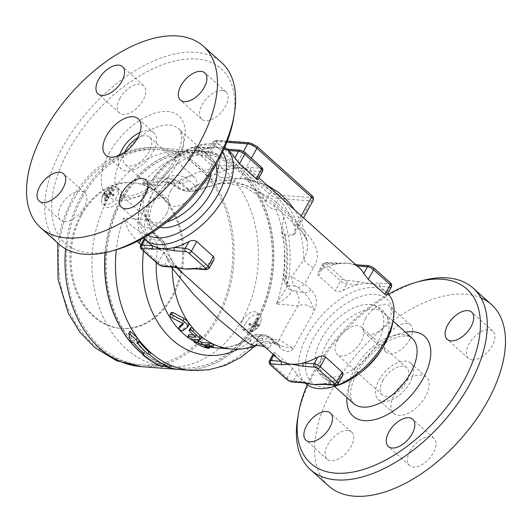 <?xml version="1.0" encoding="UTF-8"?>
<svg xmlns="http://www.w3.org/2000/svg" width="532" height="532" viewBox="0 0 532 532"><rect width="100%" height="100%" fill="white"/><g stroke="black" fill="none" stroke-linecap="round" stroke-linejoin="round"><path stroke-width="0.4" stroke-dasharray="2.66 2" d="M307.277 384.782A117.007 64.332 131.9 0 1 314.272 370.531A117.007 64.332 131.9 0 1 388.493 294.203M420.247 281.135A121.881 67.012 -48.1 0 0 314.199 373.018A121.881 67.012 -48.1 0 0 297.734 417.766M365.431 318.615A18.281 10.055 131.9 0 1 389.284 305.887A18.281 10.055 131.9 0 1 388.726 320.377A18.281 10.055 131.9 0 1 364.872 333.112A18.281 10.055 131.9 0 1 365.431 318.615M328.663 485.962A121.881 67.012 131.9 0 1 332.394 389.331A121.881 67.012 131.9 0 1 480.935 297.834M361.122 372.134A43.877 24.126 131.9 0 1 334.615 381.909A43.877 24.126 131.9 0 1 325.345 378.219A43.877 24.126 131.9 0 1 326.688 343.433A43.877 24.126 131.9 0 1 383.931 312.876A43.877 24.126 131.9 0 1 388.606 321.694A43.877 24.126 131.9 0 1 381.77 349.105M347.735 430.508A18.281 10.055 -48.1 0 0 329.647 441.786A18.281 10.055 -48.1 0 0 327.2 459.269A18.281 10.055 -48.1 0 0 346.891 452.366A18.281 10.055 -48.1 0 0 351.612 432.044A18.281 10.055 -48.1 0 0 347.735 430.508M410.106 451.016A18.281 10.055 -48.1 0 0 409.54 465.507A18.281 10.055 -48.1 0 0 429.231 458.611A18.281 10.055 -48.1 0 0 433.952 438.288A18.281 10.055 -48.1 0 0 410.106 451.016M472.316 359.918A18.281 10.055 -48.1 0 0 490.404 348.64A18.281 10.055 -48.1 0 0 492.851 331.157A18.281 10.055 -48.1 0 0 473.161 338.059A18.281 10.055 -48.1 0 0 468.439 358.382A18.281 10.055 -48.1 0 0 472.316 359.918M409.946 339.409A18.281 10.055 -48.1 0 0 410.505 324.912A18.281 10.055 -48.1 0 0 390.821 331.815A18.281 10.055 -48.1 0 0 386.099 352.137A18.281 10.055 -48.1 0 0 409.946 339.409M394.498 394.032A24.379 13.4 131.9 0 1 426.298 377.062A24.379 13.4 131.9 0 1 420.007 404.16A24.379 13.4 131.9 0 1 393.753 413.364A24.379 13.4 131.9 0 1 394.498 394.032M378.997 380.134A24.379 13.4 131.9 0 1 410.797 363.163A24.379 13.4 131.9 0 1 404.506 390.262A24.379 13.4 131.9 0 1 378.252 399.466A24.379 13.4 131.9 0 1 378.997 380.134M382.88 380.433A18.281 10.055 131.9 0 1 406.727 367.698A18.281 10.055 131.9 0 1 402.006 388.021A18.281 10.055 131.9 0 1 382.322 394.924A18.281 10.055 131.9 0 1 382.88 380.433M337.74 339.955A18.281 10.055 131.9 0 1 361.587 327.227A18.281 10.055 131.9 0 1 356.872 347.549A18.281 10.055 131.9 0 1 337.182 354.452A18.281 10.055 131.9 0 1 337.74 339.955M321.434 338.724A43.877 24.126 -48.1 0 0 315.416 364.693A43.877 24.126 -48.1 0 0 367.346 356.945A43.877 24.126 -48.1 0 0 369.408 304.484A43.877 24.126 -48.1 0 0 321.434 338.724M392.669 322.964A56.066 30.829 -48.1 0 0 374.927 294.376A56.066 30.829 -48.1 0 0 310.076 345.541A56.066 30.829 -48.1 0 0 336.317 385.813M305.667 383.492A60.941 33.509 131.9 0 1 313.827 325.212A60.941 33.509 131.9 0 1 374.116 287.619A60.941 33.509 131.9 0 1 387.037 292.746A60.941 33.509 131.9 0 1 387.795 293.465M224.737 147.371A60.941 33.509 -48.1 0 0 213.425 143.534A60.941 33.509 -48.1 0 0 199.866 145.15A60.941 33.509 -48.1 0 0 138.613 213.465A60.941 33.509 -48.1 0 0 143.52 237.95M230.888 152.737A60.941 33.509 -48.1 0 0 227.729 150.456A60.941 33.509 -48.1 0 0 221.265 148.062A60.941 33.509 -48.1 0 0 217.974 147.61A60.941 33.509 -48.1 0 0 212.674 147.657A60.941 33.509 -48.1 0 0 205.99 148.807A60.941 33.509 -48.1 0 0 191.473 154.626L188.94 157.625L189.04 159.168L189.718 160.132L206.403 175.095C208.87 176.491 211.47 176.464 214.21 175.015A60.941 33.509 131.9 0 1 228.733 169.196A60.941 33.509 131.9 0 1 240.71 167.999A60.941 33.509 131.9 0 1 250.466 170.845A60.941 33.509 131.9 0 1 253.631 173.126A60.941 33.509 131.9 0 1 257.688 178.306L258 179.623M359.752 268.281A60.941 33.509 -48.1 0 0 356.586 265.993A60.941 33.509 -48.1 0 0 350.083 263.593A60.941 33.509 -48.1 0 0 346.831 263.154A60.941 33.509 -48.1 0 0 341.524 263.2A60.941 33.509 -48.1 0 0 334.847 264.351A60.941 33.509 -48.1 0 0 320.331 270.163L317.81 273.115L317.883 274.665L318.515 275.616L335.266 290.638C337.74 292.035 340.34 292.002 343.074 290.558A60.941 33.509 131.9 0 1 357.59 284.74A60.941 33.509 131.9 0 1 369.567 283.543A60.941 33.509 131.9 0 1 379.329 286.382A60.941 33.509 131.9 0 1 382.488 288.67A60.941 33.509 131.9 0 1 386.545 293.85L386.857 295.167M342.708 375.472L340.54 377.534A60.941 33.509 131.9 0 1 326.023 383.346A60.941 33.509 131.9 0 1 319.353 384.496M310.535 384.051A60.941 33.509 131.9 0 1 304.284 381.703A60.941 33.509 131.9 0 1 301.119 379.416A60.941 33.509 131.9 0 1 297.069 374.235L292.6 368.244L275.257 352.763L274.027 352.51L274.326 353.847A60.941 33.509 -48.1 0 0 278.382 359.027M213.851 259.929L211.683 261.99A60.941 33.509 131.9 0 1 197.159 267.809A60.941 33.509 131.9 0 1 190.489 268.953M181.678 268.507A60.941 33.509 131.9 0 1 175.427 266.16A60.941 33.509 131.9 0 1 172.262 263.872A60.941 33.509 131.9 0 1 168.205 258.692L163.736 252.707L147.065 237.751L145.196 236.933L145.469 238.303A60.941 33.509 -48.1 0 0 149.525 243.483M172.913 267.17A12.189 6.258 146.7 0 0 173.086 262.263A12.189 6.258 146.7 0 0 173.086 262.256C175.367 265.84 179.164 270.03 184.458 274.811L171.996 261.219C168.212 255.719 165.366 249.721 163.45 243.217L157.14 237.565C150.49 231.566 146.692 224.398 145.755 216.065C146.353 200.857 153.296 188.235 166.576 178.187C174.436 173.931 181.824 174.562 188.734 180.095L195.038 185.748L216.418 180.415C242.718 176.903 268.594 197.951 285.917 213.166C305.907 231.181 326.116 248.989 313.441 267.41L304.723 284.101L311.027 289.754C316.912 295.692 317.996 302.655 314.292 310.635L293.465 348.513C290.253 353.122 285.571 352.696 279.433 347.216L273.129 341.564L269.019 348.214L266.186 348.088M343.246 279.061A2.441 0.791 -151.2 0 0 346.319 280.537L357.185 281.362A2.441 1.875 -85.7 0 1 357.59 284.74L346.724 283.915A4.874 1.583 28.8 0 1 340.586 280.963L323.908 266.007A2.441 1.343 131.9 0 1 326.568 264.105L343.246 279.061A2.441 1.343 -48.1 0 0 340.586 280.963L335.266 290.638M318.588 275.682L323.908 266.007A4.874 1.583 28.8 0 1 322.744 263.892A4.874 1.583 28.8 0 1 323.981 263.526L334.847 264.351A2.441 1.875 -85.7 0 1 336.55 263.274A2.441 1.875 -85.7 0 1 337.474 263.686L326.608 262.861A2.441 0.791 -151.2 0 0 326.568 264.105M379.329 286.382A2.441 1.875 94.3 0 0 378.924 283.004L389.79 283.829A2.441 1.875 -85.7 0 1 390.195 287.207L379.329 286.382M373.67 267.842A2.441 1.343 -48.1 0 0 373.151 267.636A2.441 0.791 -151.2 0 0 370.086 266.16L359.213 265.335A2.441 1.875 94.3 0 0 358.289 264.923M356.819 265.648A2.441 1.875 94.3 0 0 356.586 265.993L357.258 266.047M359.213 265.335L346.831 263.154L337.474 263.686M270.529 364.905A2.441 1.343 131.9 0 1 270.602 362.97L287.28 377.926A4.874 1.583 -151.2 0 0 293.418 380.879L304.284 381.703A2.441 1.875 -85.7 0 1 302.582 382.774M324.32 384.423A2.441 1.875 94.3 0 0 326.023 383.346L336.889 384.171A2.441 1.875 -85.7 0 1 335.187 385.241M189.731 160.145L195.051 150.463A4.874 1.583 28.8 0 1 193.881 148.355A4.874 1.583 28.8 0 1 195.124 147.982L205.99 148.807A2.441 1.875 -85.7 0 1 207.693 147.736A2.441 1.875 -85.7 0 1 208.617 148.149L197.751 147.324A2.441 0.791 -151.2 0 0 197.711 148.561L214.389 163.517A2.441 1.343 -48.1 0 0 211.723 165.419L195.051 150.463A2.441 1.343 131.9 0 1 197.711 148.561M240.298 150.204A2.441 1.875 -85.7 0 1 241.222 150.616L230.356 149.791L217.974 147.61L208.617 148.149M214.389 163.517A2.441 0.791 -151.2 0 0 217.455 164.993L228.328 165.818A2.441 1.875 -85.7 0 1 228.733 169.196L217.861 168.371A4.874 1.583 28.8 0 1 211.723 165.419L206.403 175.095M230.356 149.791A2.441 1.875 94.3 0 0 229.432 149.379M227.955 150.11A2.441 1.875 94.3 0 0 227.729 150.456L228.401 150.503M250.466 170.845A2.441 1.875 94.3 0 0 250.06 167.467L260.933 168.285A2.441 1.875 -85.7 0 1 261.338 171.67L250.466 170.845M140.574 245.319A4.874 1.583 -151.2 0 0 141.745 247.427L158.416 262.382A4.874 1.583 -151.2 0 0 164.554 265.335L175.427 266.16A2.441 1.875 -85.7 0 1 173.725 267.23M195.444 268.879L195.463 268.879A2.441 1.875 94.3 0 0 197.159 267.809L208.032 268.633A2.441 1.875 -85.7 0 1 206.33 269.704M157.14 237.565A9.749 5.36 -48.1 0 0 156.016 234.519A9.749 5.36 -48.1 0 0 153.948 233.694L145.755 216.065L148.601 220.973L145.382 219.683L151.208 201.382L164.122 185.595A12.189 9.377 -85.7 0 1 171.444 182.011A12.189 9.377 -85.7 0 1 176.079 184.065L172.574 183.799L179.71 188.348L182.283 189.452L187.856 189.877L188.015 188.847A9.749 5.36 -48.1 0 0 195.038 185.748L196.793 190.642L195.916 190.143L190.343 189.718C186.526 189.099 182.922 186.725 179.517 182.589L173.911 179.756C163.277 176.192 152.77 177.588 142.376 183.946L162.22 181.312L172.574 183.799A9.749 0.751 120.3 0 1 172.095 184.138A9.749 0.751 120.3 0 1 173.911 179.756M255.4 346.119L257.182 344.443C257.023 342.462 257.688 339.709 259.177 336.184C264.284 335.313 268.933 337.108 273.129 341.564A9.749 5.36 -48.1 0 0 272.005 338.518A9.749 5.36 -48.1 0 0 269.937 337.694L276.241 343.346L280.603 345.813L293.465 348.513L279.4 339.855C284.148 329.687 290.399 318.329 298.139 305.767C304.763 303.612 310.143 305.235 314.292 310.635C311.207 301.711 307.782 295.779 304.005 292.846L297.701 287.194L295.001 285.95A9.749 7.501 -85.7 0 1 292.068 276.361L303.825 259.596L307.376 250.18L307.33 241.009L295.32 219.703L273.721 199.833L247.732 185.868L233.422 182.596L218.931 183.48A12.189 1.922 -101.1 0 1 218.539 183.939L218.539 183.939A12.189 1.922 -101.1 0 1 216.418 180.415M313.441 267.41A12.189 7.421 -144.7 0 1 303.825 259.596A85.32 65.642 94.3 0 0 244.507 178.885A85.32 65.642 94.3 0 0 218.931 183.48L195.916 190.143A9.749 7.501 94.3 0 1 191.56 191.52L196.793 190.642L218.539 183.939L228.567 183.294L245.89 187.497L276.62 207.3L301.039 230.522L304.271 234.718L307.323 241.009L302.356 224.637L294.562 209.834M226.825 142.283L215.054 141.392L209.275 151.899C206.882 151.693 207.38 151.959 210.772 152.704A109.698 84.402 -85.7 0 1 242.226 169.588A109.698 84.402 -85.7 0 1 265.348 201.641C267.31 205.698 269.844 208.145 272.949 208.99L278.821 209.881L281.355 211.769L282.765 214.296L283.39 217.781L283.124 221.778L281.408 230.243L282.007 232.863L283.011 234.053L284.906 234.725L293.105 235.257L294.495 234.333L295.253 232.544L294.801 227.497A85.32 65.642 94.3 0 0 240.624 178.592A85.32 65.642 94.3 0 0 240.225 178.559L221.239 177.635C217.801 176.717 216.87 173.798 218.433 168.857C221.392 159.221 219.37 153.648 212.381 152.132L207.739 151.866L213.192 141.944A7.315 2.381 28.8 0 1 215.054 141.392A2.441 1.875 -85.7 0 1 216.75 140.322A2.441 1.875 -85.7 0 1 217.681 140.734A4.874 1.583 -151.2 0 0 217.608 143.214A2.441 1.343 -48.1 0 0 214.941 145.116A7.315 2.381 28.8 0 1 213.192 141.944C214.183 140.574 215.374 140.029 216.75 140.322L227.277 141.12M295.001 285.95L289.428 285.524L289.082 286.416L291.702 290.618C290.452 294.808 285.352 299.31 276.401 304.118L286.954 286.941L286.961 281.115L285.212 277.358L283.629 276.228L286.495 275.935L292.068 276.361C295.174 279.127 299.39 281.707 304.723 284.101A9.749 5.36 -48.1 0 1 297.701 287.194M276.055 209.222A109.698 84.402 94.3 0 1 276.401 304.118L298.139 305.767A12.189 9.377 -85.7 0 0 295.207 290.884L291.702 290.618A9.749 8.452 155.5 0 1 287.28 286.588L287.081 285.963L286.954 286.941C292.347 261.904 290.938 237.664 282.731 214.216M181.013 369.647A109.698 84.402 94.3 0 0 273.461 266.645A109.698 84.402 94.3 0 0 197.591 150.882A109.698 84.402 94.3 0 0 121.083 199.094A109.698 84.402 94.3 0 0 105.243 252.647M142.988 354.259A109.698 84.402 94.3 0 0 163.51 365.863M169.901 364.939L164.714 363.742L163.198 364.806A109.698 84.402 -85.7 0 1 143.826 352.743L144.997 351.599A109.698 84.402 -85.7 0 1 134.589 340.467L131.87 340.261L129.954 331.177M162.041 366.907L163.198 364.806M163.57 365.823L164.714 363.742M137.342 342.808L138.466 340.759A109.698 84.402 94.3 0 0 139.185 341.657M143.886 353.62L144.997 351.599M143.52 353.288L143.826 352.743M133.465 342.508L134.589 340.467M130.746 342.302L131.87 340.261M139.637 340.846L138.466 340.759M197.591 150.882L212.381 152.132A109.698 84.402 94.3 0 0 208.305 151.693A109.698 84.402 94.3 0 0 142.376 183.946L164.122 185.595L168.817 183.587L166.576 178.187C175.42 180.368 178.38 179.331 181.711 183.194A9.749 5.36 -48.1 0 0 188.734 180.095M231.613 349.032A85.32 65.642 94.3 0 0 257.182 344.443A12.189 11.757 8.7 0 1 269.019 348.214M173.086 262.256A12.189 6.258 146.7 0 0 171.996 261.219M193.362 334.954L196.222 335.173L196.235 334.562A85.32 65.642 -85.7 0 1 190.835 329.155L190.356 327.912M195.33 336.796L196.235 334.562L195.124 336.583M201.342 337.448L200.132 337.767L192.371 337.175C189.306 336.211 188.262 335.366 189.239 334.641M188.946 324.806L183.886 328.776C181.565 328.563 180.288 327.559 180.055 325.77M182.789 323.609L184.245 322.412L183.114 324.467M183.134 324.387L184.185 322.478L183.055 320.836L172.807 315.675L171.304 313.774L171.238 312.51M214.057 344.723L205.731 344.217A85.32 65.642 94.3 0 0 209.468 345.66L210.373 346.086L210.047 346.724M208.93 346.645L209.468 345.66C210.885 346.385 209.854 346.312 206.363 345.428A85.32 65.642 -85.7 0 1 195.59 340.32L194.872 339.502M194.892 339.476L196.567 339.602M141.047 244.454L144.099 247.014L157.452 249.548L163.025 249.967L165.778 245.724L163.45 243.217A9.749 5.36 -48.1 0 0 162.32 240.171A9.749 5.36 -48.1 0 0 160.252 239.347L160.092 240.378A9.749 7.501 -85.7 0 1 163.025 249.967L171.37 267.051M204.581 346.312L205.731 344.217M179.71 188.348A9.749 2.806 124.7 0 1 178.599 188.281L172.095 184.138L162.22 181.312L171.444 182.011A12.189 9.377 -85.7 0 1 171.45 182.011L172.089 182.03L168.81 183.587L160.145 191.986L156.182 197.319L151.307 207.054L148.601 220.973L148.933 223.593L151.726 229.418L156.016 234.519L162.32 240.171C163.557 240.976 164.707 242.825 165.778 245.724L170.167 257.255L173.086 262.263M160.092 240.378L154.526 239.959L151.946 238.848L144.81 234.299C135.773 229.332 128.717 223.906 123.637 218.04L128.298 230.01L137.116 241.388M141.479 239.087A9.749 0.751 -59.7 0 1 144.81 234.299L148.315 234.565A12.189 9.377 -85.7 0 1 145.382 219.683L123.637 218.04A109.698 84.402 94.3 0 0 116.328 249.714M261.664 336.025A9.749 7.501 -85.7 0 0 257.96 334.382L257.96 334.382C255.24 334.296 252.86 334.98 250.805 336.45L250.805 336.45C239.413 344.936 227.656 348.726 215.527 347.815A85.32 65.642 -85.7 0 0 253.611 335.765A9.749 7.501 -85.7 0 1 257.96 334.382L263.526 334.808A9.749 7.501 -85.7 0 0 259.177 336.184L253.611 335.765L250.805 336.45L249.794 341.783L252.181 344.377L255.799 345.321L257.654 338.206L262.848 342.741L263.938 341.118L261.318 336.916L261.664 336.025L267.237 336.45L269.937 337.694M191.726 370.458A109.698 84.402 94.3 0 0 257.654 338.206L279.4 339.855A12.189 9.377 -85.7 0 1 272.071 343.439L272.071 343.439A12.189 9.377 -85.7 0 1 267.443 341.384L263.938 341.118A9.749 8.452 155.5 0 0 252.181 344.377M151.946 238.848A9.749 2.806 -55.3 0 0 144.099 247.014A93.446 71.893 94.3 0 0 143.534 251.038M267.443 341.384L276.241 343.346A9.749 5.36 131.9 0 1 278.309 344.171L280.603 345.813C276.607 344.284 273.761 343.492 272.071 343.439L262.848 342.741C259.284 342.841 256.929 343.705 255.799 345.321L254.775 346.319M238.057 349.178A93.446 71.893 94.3 0 0 249.794 341.783A9.749 7.401 142.4 0 1 261.318 336.916M279.433 347.216A9.749 5.36 131.9 0 0 278.309 344.171L272.005 338.518C269.245 336.191 266.419 334.954 263.526 334.808A9.749 7.501 -85.7 0 1 267.237 336.45M289.082 286.416A9.749 7.401 142.4 0 1 285.797 284.281L287.273 286.582A9.749 8.452 155.5 0 1 287.273 286.582A9.749 8.452 155.5 0 1 286.961 281.115M281.614 231.812C285.238 246.183 285.91 260.993 283.629 276.228C283.243 279.24 283.968 281.92 285.797 284.281L285.797 284.281A9.749 7.401 142.4 0 1 285.212 277.358A93.446 71.893 94.3 0 0 282.106 225.947M311.027 289.754A9.749 5.36 131.9 0 1 304.005 292.846L295.207 290.884M187.856 189.877A9.749 7.501 94.3 0 0 191.56 191.52L185.994 191.094A9.749 7.501 94.3 0 0 190.343 189.718A85.32 65.642 -85.7 0 1 221.239 177.635M178.599 188.281A9.749 2.806 124.7 0 1 178.592 188.275A9.749 2.806 124.7 0 1 179.517 182.589A93.446 71.893 94.3 0 1 218.433 168.857M148.175 235.197A56.066 30.829 131.9 0 1 139.344 209.196A56.066 30.829 131.9 0 1 195.696 146.347A56.066 30.829 131.9 0 1 208.172 144.85A56.066 30.829 131.9 0 1 222.509 152.298M162.606 227.676A43.877 24.126 131.9 0 1 154.679 189.199A43.877 24.126 131.9 0 1 190.622 156.834A43.877 24.126 131.9 0 1 216.597 167.46M167.021 221.837A43.877 24.126 131.9 0 1 148.082 219.277A43.877 24.126 131.9 0 1 143.407 210.459A43.877 24.126 131.9 0 1 149.425 184.491A43.877 24.126 131.9 0 1 197.399 150.25A43.877 24.126 131.9 0 1 206.669 153.934A43.877 24.126 131.9 0 1 211.27 172.488M233.541 118.663A117.007 64.332 -48.1 0 0 178.439 60.216A117.007 64.332 -48.1 0 0 68.681 150.323A117.007 64.332 -48.1 0 0 115.936 249.827M64.266 221.571A18.281 10.055 -48.1 0 0 82.354 210.286A18.281 10.055 -48.1 0 0 84.794 192.803A18.281 10.055 -48.1 0 0 65.104 199.713A18.281 10.055 -48.1 0 0 60.389 220.029A18.281 10.055 -48.1 0 0 64.266 221.571M166.583 213.538A18.281 10.055 -48.1 0 0 167.141 199.048A18.281 10.055 -48.1 0 0 147.45 205.951A18.281 10.055 -48.1 0 0 142.729 226.273A18.281 10.055 -48.1 0 0 166.583 213.538M222.157 90.374A18.281 10.055 -48.1 0 0 204.069 101.659A18.281 10.055 -48.1 0 0 201.628 119.141A18.281 10.055 -48.1 0 0 221.319 112.232A18.281 10.055 -48.1 0 0 226.034 91.916A18.281 10.055 -48.1 0 0 222.157 90.374M119.84 98.407A18.281 10.055 -48.1 0 0 119.281 112.897A18.281 10.055 -48.1 0 0 138.972 105.994A18.281 10.055 -48.1 0 0 143.693 85.672A18.281 10.055 -48.1 0 0 119.84 98.407M58.813 244.002A121.881 67.012 131.9 0 1 62.543 147.371A121.881 67.012 131.9 0 1 221.545 62.51M139.989 132.461A24.379 13.4 131.9 0 1 153.761 132.694A24.379 13.4 131.9 0 1 147.47 159.786A24.379 13.4 131.9 0 1 121.216 168.99A24.379 13.4 131.9 0 1 119.487 155.324M137.615 137.934A18.281 10.055 131.9 0 1 149.691 137.229A18.281 10.055 131.9 0 1 144.97 157.552A18.281 10.055 131.9 0 1 125.286 164.455A18.281 10.055 131.9 0 1 124.674 152.371M170.985 190.429A18.281 10.055 -48.1 0 0 170.42 204.926A18.281 10.055 -48.1 0 0 190.11 198.024A18.281 10.055 -48.1 0 0 194.832 177.701A18.281 10.055 -48.1 0 0 170.985 190.429M122.147 200.045A107.989 83.085 94.3 0 0 113.296 308.161A107.989 83.085 94.3 0 0 181.146 367.945A107.989 83.085 94.3 0 0 272.151 266.545A107.989 83.085 94.3 0 0 197.465 152.584A107.989 83.085 94.3 0 0 122.147 200.045M121.994 200.039A107.989 83.085 94.3 0 0 113.143 308.154A107.989 83.085 94.3 0 0 180.993 367.931A107.989 83.085 94.3 0 0 271.998 266.532A107.989 83.085 94.3 0 0 197.312 152.571A107.989 83.085 94.3 0 0 121.994 200.039M105.09 252.68A109.698 84.402 -85.7 0 1 120.93 199.081A109.698 84.402 -85.7 0 1 197.439 150.869A109.698 84.402 -85.7 0 1 273.315 266.579A109.698 84.402 -85.7 0 1 180.94 369.64M163.47 365.896A109.698 84.402 -85.7 0 1 142.948 354.339M108.016 198.975A107.989 83.085 -85.7 0 1 183.334 151.514A107.989 83.085 -85.7 0 1 258.027 265.475A107.989 83.085 -85.7 0 1 167.015 366.874A107.989 83.085 -85.7 0 1 99.165 307.09A107.989 83.085 -85.7 0 1 108.016 198.975M252.707 324.899L254.954 326.921A14.417 11.092 -85.7 0 1 250.732 331.276A12.449 4.05 -151.2 0 0 251.663 331.343A14.417 11.092 94.3 0 0 255.892 326.994A14.417 4.688 -151.2 0 0 258.851 326.209L257.827 325.291L258.499 324.081L254.303 323.762L257.302 318.309L256.371 318.236L253.372 323.689L249.182 323.37L248.517 324.587L252.707 324.899L249.708 330.359L250.638 330.425L253.638 324.972L257.827 325.291M255.892 326.994L253.638 324.972M258.851 326.209A12.449 9.576 94.3 0 0 259.523 324.999L258.499 324.081M259.523 324.999A14.417 4.688 28.8 0 1 256.557 325.777L254.303 323.762M256.557 325.777A14.417 11.092 94.3 0 0 258.326 319.227L257.302 318.309M258.326 319.227A12.449 4.05 28.8 0 1 257.395 319.153L256.371 318.236M257.395 319.153A14.417 11.092 -85.7 0 1 255.626 325.71L253.372 323.689M251.663 331.343L250.638 330.425M250.732 331.276L249.708 330.359M245.651 323.024A10.973 6.032 131.9 0 1 259.962 315.383A10.973 6.032 131.9 0 1 261.219 319.074A10.973 6.032 131.9 0 1 249.116 332.567A10.973 6.032 131.9 0 1 245.312 331.722A10.973 6.032 131.9 0 1 245.651 323.024M255.626 325.71A14.417 4.688 28.8 0 1 250.206 324.287A12.449 9.576 -85.7 0 1 249.535 325.504A14.417 4.688 -151.2 0 0 254.954 326.921M249.535 325.504L248.517 324.587M250.206 324.287L249.182 323.37M242.619 320.304A10.973 6.032 131.9 0 1 256.929 312.67A10.973 6.032 131.9 0 1 256.59 321.361A10.973 6.032 131.9 0 1 242.279 329.002A10.973 6.032 131.9 0 1 242.619 320.304M105.376 200.178L106.4 201.096L108.289 197.658L106.247 195.829A14.417 11.092 94.3 0 0 105.376 200.178A12.449 4.05 -151.2 0 0 104.445 200.105A14.417 11.092 -85.7 0 1 105.316 195.756L104.87 193.621A14.417 4.688 -151.2 0 0 103.255 194.333L104.279 195.251L106.912 195.45L105.283 193.734M106.912 195.45A2.441 1.343 131.9 0 1 107.431 195.656A2.441 1.343 131.9 0 1 107.358 197.591L105.469 201.023L106.4 201.096M104.445 200.105L105.469 201.023M103.148 195.251A10.973 6.032 131.9 0 1 113.662 186.759A10.973 6.032 131.9 0 1 117.459 187.61A10.973 6.032 131.9 0 1 114.626 199.806A10.973 6.032 131.9 0 1 102.809 203.942A10.973 6.032 131.9 0 1 101.552 200.258A10.973 6.032 131.9 0 1 103.148 195.251M103.255 194.333A12.449 9.576 -85.7 0 1 103.92 193.123A14.417 4.688 28.8 0 1 105.535 192.411L107.584 194.24L104.944 194.04L104.279 195.251M108.202 190.503A14.417 11.092 -85.7 0 1 111.108 187.989L112.132 188.907L110.244 192.338L108.202 190.503L105.535 192.411M111.108 187.989A12.449 4.05 28.8 0 1 112.039 188.055A14.417 11.092 94.3 0 0 109.133 190.576L111.175 192.411L113.063 188.973L112.132 188.907M109.579 192.717A14.417 4.688 28.8 0 1 113.236 193.828L114.26 194.745L111.62 194.546L108.954 192.411L108.681 191.407L109.133 190.576M113.236 193.828A12.449 9.576 94.3 0 0 112.571 195.038A14.417 4.688 -151.2 0 0 108.907 193.927L110.955 195.756L113.589 195.956L114.26 194.745M106.247 195.829L108.907 193.927M110.244 192.338A2.441 1.343 131.9 0 1 107.584 194.24M103.92 193.123L104.944 194.04M111.62 194.546A2.441 1.343 131.9 0 1 111.102 194.34A2.441 1.343 131.9 0 1 111.175 192.411M108.289 197.658A2.441 1.343 131.9 0 1 110.955 195.756M112.571 195.038L113.589 195.956M112.039 188.055L113.063 188.973M106.181 197.964A10.973 6.032 131.9 0 1 120.491 190.33A10.973 6.032 131.9 0 1 120.152 199.028A10.973 6.032 131.9 0 1 105.841 206.662A10.973 6.032 131.9 0 1 106.181 197.964M405.47 332.194A53.632 29.486 -48.1 0 0 354.644 373.59A53.632 29.486 -48.1 0 0 346.884 397.53M354.791 368.629A43.877 24.126 131.9 0 1 412.027 338.073C410.185 336.197 406.661 335.606 401.474 336.297C396.014 337.168 389.876 339.855 383.06 344.364C372.28 351.832 363.635 361.328 357.125 372.852C353.022 380.52 350.821 387.269 350.528 393.101L350.914 398.628L353.447 403.416A43.877 24.126 131.9 0 1 354.791 368.629M357.185 281.362L369.567 283.543L378.924 283.004M346.319 280.537A2.441 1.875 -85.7 0 1 346.724 283.915L343.074 290.558M320.331 270.163L323.981 263.526A2.441 1.875 -85.7 0 1 325.684 262.456A2.441 1.875 -85.7 0 1 326.608 262.861M389.79 283.829A2.441 0.791 -151.2 0 0 389.83 282.585A2.441 1.343 131.9 0 1 390.342 282.791M391.439 286.841A4.874 1.583 28.8 0 1 390.195 287.207L386.545 293.85M389.83 282.585L373.151 267.636M369.155 265.747A2.441 1.875 -85.7 0 1 370.086 266.16M297.069 374.235L293.418 380.879A2.441 1.875 -85.7 0 1 291.716 381.949M292.6 368.244L287.28 377.926A2.441 1.343 -48.1 0 0 287.2 379.855M269.438 360.856A4.874 1.583 -151.2 0 0 270.602 362.97L275.922 353.295M340.54 377.534L336.889 384.171A4.874 1.583 -151.2 0 0 338.133 383.805M273.761 354.884L274.326 353.847M191.473 154.626L195.124 147.982A2.441 1.875 -85.7 0 1 196.82 146.912A2.441 1.875 -85.7 0 1 197.751 147.324M217.455 164.993A2.441 1.875 -85.7 0 1 217.861 168.371L214.21 175.015M228.328 165.818L240.71 167.999L250.06 167.467M244.806 152.298A2.441 1.343 -48.1 0 0 244.294 152.092A2.441 0.791 -151.2 0 0 241.222 150.616M260.933 168.285A2.441 0.791 -151.2 0 0 260.966 167.048A2.441 1.343 131.9 0 1 261.485 167.248M260.966 167.048L244.294 152.092M262.575 171.297A4.874 1.583 28.8 0 1 261.338 171.67L257.688 178.306M141.672 249.362A2.441 1.343 131.9 0 1 141.745 247.427L147.065 237.751M163.736 252.707L158.416 262.382A2.441 1.343 -48.1 0 0 158.343 264.318M168.205 258.692L164.554 265.335A2.441 1.875 -85.7 0 1 162.859 266.406M211.683 261.99L208.032 268.633A4.874 1.583 -151.2 0 0 209.269 268.261M144.897 239.34L145.469 238.303M284.906 234.725A85.32 65.642 -85.7 0 1 286.495 275.935A9.749 7.501 -85.7 0 0 289.428 285.524M292.447 235.297L311.326 200.956L278.721 198.483L272.949 208.99M301.225 215.806L294.801 227.497M313.188 200.398A7.315 2.381 28.8 0 1 311.326 200.956A2.441 1.875 94.3 0 0 310.921 197.578A4.874 1.583 -151.2 0 0 310.994 195.091A2.441 1.343 131.9 0 1 311.513 195.297M243.536 151.367L228.78 178.207M240.225 178.559L251.41 158.217M265.348 201.641L269.518 194.054A2.441 1.343 131.9 0 1 272.178 192.152A4.874 1.583 -151.2 0 0 278.316 195.104A2.441 1.875 -85.7 0 1 278.721 198.483A7.315 2.381 28.8 0 1 269.518 194.054L214.941 145.116L210.772 152.704M217.608 143.214L272.178 192.152M278.316 195.104L310.921 197.578M256.936 146.36A2.441 1.343 -48.1 0 0 256.424 146.154A4.874 1.583 -151.2 0 0 250.286 143.201A2.441 1.875 94.3 0 0 249.355 142.789M310.994 195.091L256.424 146.154M250.286 143.201L217.681 140.734M189.718 331.19L190.835 329.155M199.021 339.788L200.132 337.767M191.254 339.203L192.371 337.175M209.861 347.063A85.32 65.642 -85.7 0 1 193.934 341.218M190.257 338.977A85.32 65.642 -85.7 0 1 187.483 337.029M156.262 262.449A85.32 65.642 -85.7 0 1 157.452 249.548A9.749 7.501 -85.7 0 0 154.526 239.959M194.466 342.362L195.59 340.32M212.348 346.897L213.498 344.803M205.186 347.562L206.363 345.428M182.775 330.804L183.886 328.776M187.597 327.12L188.72 325.065M181.911 322.911L183.055 320.836M172.228 318.169L173.392 316.055M188.015 188.847L181.711 183.194L176.079 184.065M148.315 234.565L153.948 233.694L160.252 239.347M182.283 189.452A9.749 7.501 94.3 0 0 185.994 191.094C182.735 190.609 180.275 189.671 178.592 188.275M121.329 159.294A43.877 24.126 -48.1 0 0 119.979 194.08A43.877 24.126 -48.1 0 0 167.234 177.515A43.877 24.126 -48.1 0 0 178.566 128.744A43.877 24.126 -48.1 0 0 121.329 159.294M109.053 153.382A53.632 29.486 131.9 0 1 181.452 118.782A53.632 29.486 131.9 0 1 139.131 195.756A53.632 29.486 131.9 0 1 109.053 153.382M65.569 248.816A109.698 84.402 -85.7 0 1 81.336 196.082A109.698 84.402 -85.7 0 1 157.844 147.869A109.698 84.402 -85.7 0 1 233.714 263.633A109.698 84.402 -85.7 0 1 141.266 366.634M80.784 214.709A73.13 56.266 -85.7 0 1 177.861 223.393A73.13 56.266 -85.7 0 1 120.152 328.364A73.13 56.266 -85.7 0 1 80.784 214.709M82.4 197.033A107.989 83.085 -85.7 0 1 157.718 149.572A107.989 83.085 -85.7 0 1 232.404 263.533A107.989 83.085 -85.7 0 1 141.399 364.932A107.989 83.085 -85.7 0 1 73.549 305.149A107.989 83.085 -85.7 0 1 82.4 197.033M81.875 214.788A73.13 56.266 -85.7 0 1 178.945 223.48A73.13 56.266 -85.7 0 1 121.243 328.444A73.13 56.266 -85.7 0 1 81.875 214.788M105.316 195.756L107.358 197.591M383.931 312.882L393.002 321.015M325.345 378.219L334.415 386.352M351.612 432.044L330.385 413.018M327.2 459.269L305.98 440.237M433.952 438.288L412.732 419.256M409.54 465.507L388.32 446.481M492.851 331.157L471.625 312.124M468.439 358.382L447.213 339.35M410.505 324.912L389.284 305.887M386.099 352.137L364.872 333.112M426.298 377.062L410.797 363.163M393.753 413.364L378.252 399.466M406.727 367.698L361.594 327.227M382.322 394.924L337.182 354.452M315.416 364.693C315.523 367.945 317.69 371.941 321.927 376.696C325.518 379.821 329.747 381.557 334.615 381.909M369.408 304.484C374.302 304.836 378.545 306.585 382.149 309.73C386.365 314.512 388.513 318.502 388.606 321.694M387.037 292.746L382.488 288.67M258.951 177.894L253.631 173.126M305.208 383.08L301.119 379.416M176.351 267.543L172.262 263.872M341.524 263.2L325.684 262.456L322.744 263.892L318.163 272.224M355.662 264.617L350.083 263.599M274.013 352.53L273.062 354.259M189.306 156.681L193.881 148.355C195.038 147.065 196.022 146.586 196.82 146.912L212.674 147.657M226.805 149.073L221.265 148.062M145.156 236.986L144.219 238.688M266.871 184.996L244.507 178.885L240.624 178.592M294.768 233.914L303.566 217.901M195.424 337.095L196.527 335.087M139.344 209.196L138.613 213.465M195.696 146.347L199.866 145.15M215.945 164.807L215.021 162.333L210.054 155.43L205.206 152.238L197.399 150.25M159.899 227.317L157.332 226.672L149.931 222.482L146.234 218.007L143.407 210.459M206.669 153.934L178.566 128.744C180.395 129.682 181.365 133.133 181.478 139.078C181.206 144.485 179.271 150.729 175.68 157.818C169.189 169.927 160.278 179.916 148.953 187.796C142.137 192.298 135.999 194.985 130.54 195.856L125.013 196.075L119.979 194.08L148.082 219.277M84.801 192.803L63.574 173.778M60.389 220.029L39.162 201.003M167.141 199.048L145.914 180.016M142.729 226.273L121.502 207.241M201.628 119.141L180.401 100.109M226.034 91.916L204.813 72.884M119.281 112.897L98.061 93.871M143.693 85.679L122.466 66.646M105.715 155.091L121.216 168.99M138.26 118.796L153.761 132.694M125.286 164.455L170.42 204.926M149.691 137.229L194.832 177.701M197.439 150.869L157.844 147.869C125.718 144.744 90.852 164.208 72.033 198.855L62.882 220.128L57.735 243.038M183.334 151.514L157.718 149.572C125.984 146.519 91.89 165.824 73.529 199.68C55.049 232.85 53.24 277.066 69.207 311.147C75.65 325.152 84.555 336.882 95.92 346.345C109.306 357.285 124.468 363.482 141.399 364.932L167.015 366.874M261.219 319.074C260.367 326.375 256.331 330.877 249.116 332.567M256.929 312.67L259.962 315.383M242.279 329.002L245.312 331.722M105.283 193.728L107.431 195.656M113.662 186.759A14.437 14.437 0 0 0 101.552 200.258M108.954 192.418L111.102 194.34M102.809 203.942L105.841 206.662M117.459 187.61L120.491 190.33"/><path stroke-width="0.8" d="M388.493 294.203A117.007 64.332 131.9 0 1 416.077 282.332A117.007 64.332 131.9 0 1 477.404 347.01A117.007 64.332 131.9 0 1 369.427 467.435A117.007 64.332 131.9 0 1 298.465 413.497A117.007 64.332 131.9 0 1 307.277 384.782M298.465 413.497L297.734 417.766A121.881 67.012 -48.1 0 0 310.469 469.65A121.881 67.012 -48.1 0 0 441.733 423.632A121.881 67.012 -48.1 0 0 473.201 288.151A121.881 67.012 -48.1 0 0 420.247 281.135L416.077 282.332M309.85 441.779A18.281 10.055 131.9 0 1 305.98 440.237A18.281 10.055 131.9 0 1 308.42 422.754A18.281 10.055 131.9 0 1 326.508 411.475A18.281 10.055 131.9 0 1 330.385 413.018A18.281 10.055 131.9 0 1 327.938 430.501A18.281 10.055 131.9 0 1 309.85 441.779M412.167 433.746A18.281 10.055 131.9 0 1 388.32 446.481A18.281 10.055 131.9 0 1 388.879 431.984A18.281 10.055 131.9 0 1 412.732 419.256A18.281 10.055 131.9 0 1 412.167 433.746M467.748 310.588A18.281 10.055 131.9 0 1 471.625 312.124A18.281 10.055 131.9 0 1 469.177 329.607A18.281 10.055 131.9 0 1 451.089 340.886A18.281 10.055 131.9 0 1 447.213 339.35A18.281 10.055 131.9 0 1 449.66 321.86A18.281 10.055 131.9 0 1 467.748 310.588M480.935 297.834A121.881 67.012 131.9 0 1 491.388 304.464A121.881 67.012 131.9 0 1 459.927 439.944A121.881 67.012 131.9 0 1 328.663 485.962M381.77 349.105A43.877 24.126 131.9 0 1 361.122 372.134M332.148 387.003L336.317 385.813A56.066 30.829 -48.1 0 0 392.669 322.964L393.401 318.688A60.941 33.509 131.9 0 1 332.148 387.003A60.941 33.509 131.9 0 1 305.667 383.492L305.208 383.08M387.795 293.465A60.941 33.509 131.9 0 1 393.401 318.688M143.52 237.95A60.941 33.509 -48.1 0 0 144.977 239.407A60.941 33.509 -48.1 0 0 210.606 216.404A60.941 33.509 -48.1 0 0 226.346 148.661A60.941 33.509 -48.1 0 0 224.737 147.371M391.439 286.841C391.998 285.159 391.638 283.809 390.342 282.791A2.441 1.343 131.9 0 1 390.269 284.726A4.874 1.583 28.8 0 1 391.439 286.841L386.837 295.2L385.813 295.06L368.27 279.453L363.808 273.461A60.941 33.509 -48.1 0 0 359.752 268.281L258.951 177.894M228.401 150.503L238.595 151.274A4.874 1.583 28.8 0 1 244.733 154.233A2.441 1.343 -48.1 0 0 244.806 152.298L261.485 167.248A2.441 1.343 131.9 0 1 261.412 169.183A4.874 1.583 28.8 0 1 262.575 171.297L258 179.623L257.056 179.577L239.413 163.909L234.945 157.918A60.941 33.509 -48.1 0 0 230.888 152.737L226.346 148.661M176.351 267.543L278.382 359.027A60.941 33.509 -48.1 0 0 281.541 361.314A60.941 33.509 -48.1 0 0 291.303 364.154A60.941 33.509 -48.1 0 0 303.28 362.957A60.941 33.509 -48.1 0 0 317.803 357.138C320.537 355.695 323.143 355.662 325.611 357.058L342.847 372.726L342.748 375.399L338.133 383.805A4.874 1.583 -151.2 0 0 336.962 381.69A2.441 1.343 131.9 0 1 334.302 383.592A2.441 0.791 28.8 0 1 334.262 384.836L323.396 384.011A2.441 1.875 94.3 0 0 324.32 384.423L335.187 385.241A2.441 1.875 -85.7 0 1 334.262 384.836M324.32 384.417L319.353 384.496A60.941 33.509 131.9 0 1 314.04 384.543A60.941 33.509 131.9 0 1 310.774 384.097A60.941 33.509 131.9 0 1 310.535 384.051M144.977 239.407L149.525 243.483A60.941 33.509 -48.1 0 0 152.684 245.771A60.941 33.509 -48.1 0 0 162.446 248.61A60.941 33.509 -48.1 0 0 174.423 247.42A60.941 33.509 -48.1 0 0 188.94 241.601C191.666 240.151 194.273 240.125 196.747 241.515L213.93 257.069L213.957 259.722L209.269 268.261A4.874 1.583 -151.2 0 0 208.105 266.146A2.441 1.343 131.9 0 1 205.438 268.048A2.441 0.791 28.8 0 1 205.405 269.292L194.532 268.467A2.441 1.875 94.3 0 0 195.463 268.879L206.33 269.704A2.441 1.875 -85.7 0 1 205.405 269.292M195.463 268.879L190.489 268.953A60.941 33.509 131.9 0 1 185.183 269.006A60.941 33.509 131.9 0 1 181.917 268.56A60.941 33.509 131.9 0 1 181.678 268.507M357.258 266.047L367.459 266.818A2.441 1.875 -85.7 0 1 369.155 265.747L358.289 264.923A2.441 1.875 94.3 0 0 356.819 265.648M290.791 381.537A2.441 1.875 -85.7 0 0 291.716 381.949L302.582 382.774A2.441 1.875 -85.7 0 1 301.657 382.362L290.791 381.537A2.441 0.791 28.8 0 1 287.719 380.061L271.047 365.112A2.441 1.343 131.9 0 1 270.529 364.905L287.2 379.855A2.441 1.343 -48.1 0 0 287.719 380.061M271.047 365.112A2.441 0.791 28.8 0 1 271.081 363.868L281.947 364.693A2.441 1.875 -85.7 0 1 281.541 361.314L270.675 360.49A4.874 1.583 -151.2 0 0 269.438 360.856C268.793 362.418 269.159 363.768 270.529 364.905M303.28 362.957A2.441 1.875 94.3 0 0 303.686 366.335L314.558 367.16A2.441 1.875 -85.7 0 1 314.153 363.782L303.28 362.957M281.947 364.693L291.303 364.154L303.686 366.335M226.805 149.073L229.432 149.379A2.441 1.875 94.3 0 0 227.955 150.11M142.184 249.568A2.441 0.791 28.8 0 1 142.224 248.324L153.09 249.149A2.441 1.875 -85.7 0 1 152.684 245.771L141.818 244.946A4.874 1.583 -151.2 0 0 140.574 245.319C139.936 246.881 140.295 248.231 141.672 249.362L158.343 264.318A2.441 1.343 -48.1 0 0 158.862 264.517L142.184 249.568A2.441 1.343 131.9 0 1 141.672 249.362M161.928 266A2.441 1.875 -85.7 0 0 162.859 266.406L173.725 267.23A2.441 1.875 -85.7 0 1 172.8 266.818L161.928 266A2.441 0.791 28.8 0 1 158.862 264.517M174.423 247.42A2.441 1.875 94.3 0 0 174.828 250.798L185.695 251.623A2.441 1.875 -85.7 0 1 185.289 248.238L174.423 247.42M116.328 249.714A109.698 84.402 94.3 0 0 137.362 337.847L136.232 339.908L128.797 333.278L129.954 331.177L137.362 337.847A109.698 84.402 94.3 0 0 139.637 340.846A109.698 84.402 94.3 0 0 150.702 352.563L149.592 354.585A112.132 86.277 94.3 0 0 168.75 367.033L169.901 364.939A109.698 84.402 94.3 0 0 191.726 370.458L181.013 369.647A109.698 84.402 94.3 0 1 163.51 365.863M105.243 252.647A109.698 84.402 94.3 0 0 130.732 342.262M130.772 342.309A109.698 84.402 94.3 0 0 142.988 354.259M128.797 333.278L130.746 342.302L133.465 342.508A112.132 86.277 94.3 0 0 143.886 353.62L142.716 354.764A112.132 86.277 94.3 0 0 162.041 366.907L163.57 365.823L168.75 367.033M149.592 354.585L147.77 353.913A112.132 86.277 -85.7 0 1 137.342 342.808L138.506 342.894L139.637 340.846M136.232 339.908A112.132 86.277 94.3 0 0 138.506 342.894M147.77 353.913L148.88 351.891L150.702 352.563A109.698 84.402 94.3 0 0 169.901 364.939M139.185 341.657A109.698 84.402 94.3 0 0 148.88 351.891M142.716 354.764L143.52 353.288M171.37 267.051L172.288 268.321A12.189 6.258 146.7 0 0 172.913 267.17M170.054 314.665L170.187 316.041L171.397 317.604L181.911 322.911L183.048 324.547L178.932 327.812C179.171 329.594 180.454 330.591 182.775 330.804L187.597 327.12L187.011 324.081L183.048 320.583L171.537 314.605L170.054 314.665L171.264 312.464L172.727 312.45L184.205 318.482L188.155 322.006A85.32 65.642 94.3 0 1 172.288 268.321L193.143 293.817L217.901 318.701L241.894 338.425L250.419 344.457L255.4 346.119C247.626 348.653 239.699 349.624 231.613 349.032L215.527 347.815A85.32 65.642 -85.7 0 1 209.861 347.063M189.232 329.946L190.702 327.692L192.358 328.151L193.941 329.394A85.32 65.642 94.3 0 0 200.105 335.466L201.395 337.175L200.232 339.469L198.995 337.488A87.753 67.517 -85.7 0 1 192.823 331.423L191.287 330.219L189.578 329.727L189.206 330.339L189.718 331.19A87.753 67.517 94.3 0 0 195.124 336.583L195.111 337.195L187.51 336.842L188.946 334.648L193.362 334.954M195.124 336.583L195.111 337.195L195.33 336.796M189.239 334.641L188.129 336.663C187.151 337.388 188.195 338.239 191.254 339.203L199.021 339.788L200.232 339.469M192.823 331.423L193.941 329.394A85.32 65.642 94.3 0 1 188.155 322.006L188.72 325.065M179.896 326.056L182.789 323.609M196.567 339.602L198.695 340.553A85.32 65.642 94.3 0 0 202.147 342.508L209.907 343.1L213.239 344.098L213.498 344.803M193.754 341.544L194.466 342.362A87.753 67.517 94.3 0 0 205.186 347.562C208.664 348.473 209.694 348.553 208.291 347.795A87.753 67.517 -85.7 0 1 204.581 346.312L212.348 346.897L212.095 346.179L208.77 345.162L201.01 344.576A87.753 67.517 -85.7 0 1 197.572 342.601L194.712 341.458L193.754 341.544L194.892 339.476M210.047 346.724L209.189 348.28L208.291 347.795L208.93 346.645M212.348 346.897L212.906 346.817L214.057 344.723M201.01 344.576L202.147 342.508M180.055 325.77L178.825 327.938L179.949 325.897M187.597 327.12L188.946 324.806M137.116 241.388L141.047 244.454M141.479 239.087A9.749 0.751 -59.7 0 0 139.138 243.011M222.509 152.298A56.066 30.829 131.9 0 1 205.578 211.896A56.066 30.829 131.9 0 1 148.175 235.197M215.945 164.807L216.597 167.46A43.877 24.126 131.9 0 1 200.591 207.42A43.877 24.126 131.9 0 1 162.606 227.676L159.899 227.317M211.27 172.488A43.877 24.126 131.9 0 1 167.021 221.837M111.767 251.018L115.936 249.827A117.007 64.332 -48.1 0 0 233.541 118.663L234.273 114.387A121.881 67.012 131.9 0 1 111.767 251.018A121.881 67.012 131.9 0 1 58.813 244.002L40.618 227.689A121.881 67.012 131.9 0 1 44.356 131.058A121.881 67.012 131.9 0 1 203.357 46.198A121.881 67.012 131.9 0 1 171.883 181.678A121.881 67.012 131.9 0 1 40.618 227.689M203.357 46.198L221.545 62.51A121.881 67.012 131.9 0 1 234.273 114.387M43.039 202.539A18.281 10.055 131.9 0 1 39.169 201.003A18.281 10.055 131.9 0 1 41.609 183.52A18.281 10.055 131.9 0 1 59.697 172.235A18.281 10.055 131.9 0 1 63.574 173.778A18.281 10.055 131.9 0 1 61.127 191.261A18.281 10.055 131.9 0 1 43.039 202.539M145.356 194.513A18.281 10.055 131.9 0 1 121.509 207.241A18.281 10.055 131.9 0 1 122.067 192.744A18.281 10.055 131.9 0 1 145.914 180.016A18.281 10.055 131.9 0 1 145.356 194.513M200.936 71.348A18.281 10.055 131.9 0 1 204.807 72.884A18.281 10.055 131.9 0 1 202.366 90.367A18.281 10.055 131.9 0 1 184.278 101.645A18.281 10.055 131.9 0 1 180.401 100.109A18.281 10.055 131.9 0 1 182.848 82.626A18.281 10.055 131.9 0 1 200.936 71.348M98.62 79.374A18.281 10.055 131.9 0 1 122.466 66.646A18.281 10.055 131.9 0 1 121.908 81.137A18.281 10.055 131.9 0 1 98.061 93.871A18.281 10.055 131.9 0 1 98.62 79.374M106.46 135.766A24.379 13.4 131.9 0 1 138.26 118.796A24.379 13.4 131.9 0 1 131.969 145.888A24.379 13.4 131.9 0 1 105.715 155.091A24.379 13.4 131.9 0 1 106.46 135.766M119.487 155.324A24.379 13.4 131.9 0 1 121.961 149.665A24.379 13.4 131.9 0 1 139.989 132.461M124.674 152.371A18.281 10.055 131.9 0 1 125.845 149.958A18.281 10.055 131.9 0 1 137.615 137.934M180.94 369.64A109.698 84.402 -85.7 0 1 180.86 369.634A109.698 84.402 -85.7 0 1 163.47 365.896M142.948 354.339A109.698 84.402 -85.7 0 1 105.09 252.68M346.884 397.53A53.632 29.486 -48.1 0 0 381.377 417.44A53.632 29.486 -48.1 0 0 429.011 364.32A53.632 29.486 -48.1 0 0 405.47 332.194M393.002 321.015L412.027 338.073A43.877 24.126 131.9 0 1 400.702 386.85A43.877 24.126 131.9 0 1 353.447 403.416L334.415 386.352M363.808 273.461L367.459 266.818A4.874 1.583 28.8 0 1 373.59 269.771A2.441 1.343 -48.1 0 0 373.67 267.842L369.155 265.747M368.27 279.453L373.59 269.771L390.269 284.726L384.949 294.402M323.396 384.011L314.04 384.543L301.657 382.362M271.081 363.868A2.441 1.875 -85.7 0 1 270.675 360.49L273.761 354.884M314.558 367.16A2.441 0.791 28.8 0 1 317.624 368.636A2.441 1.343 -48.1 0 0 320.284 366.734A4.874 1.583 -151.2 0 0 314.153 363.782L317.803 357.138M317.624 368.636L334.302 383.592M342.282 372.014L336.962 381.69L320.284 366.734L325.611 357.058M234.945 157.918L238.595 151.274A2.441 1.875 -85.7 0 1 240.298 150.204L229.432 149.379M239.413 163.909L244.733 154.233L261.412 169.183L256.092 178.858M153.09 249.149L162.446 248.61L174.828 250.798M142.224 248.324A2.441 1.875 -85.7 0 1 141.818 244.946L144.897 239.34M194.532 268.467L185.183 269.006L172.8 266.818M185.695 251.623A2.441 0.791 28.8 0 1 188.767 253.099A2.441 1.343 -48.1 0 0 191.427 251.197A4.874 1.583 -151.2 0 0 185.289 248.238L188.94 241.601M213.425 256.471L208.105 266.146L191.427 251.197L196.747 241.515M188.767 253.099L205.438 268.048M251.41 158.217L256.863 148.295L311.439 197.232A7.315 2.381 28.8 0 1 313.188 200.398C313.754 198.004 313.195 196.301 311.513 195.297A2.441 1.343 131.9 0 1 311.439 197.232L301.225 215.806M226.825 142.283L247.659 143.866A7.315 2.381 28.8 0 1 256.863 148.295A2.441 1.343 -48.1 0 0 256.936 146.36L249.355 142.789A2.441 1.875 94.3 0 0 247.659 143.866L243.536 151.367M198.995 337.488L200.105 335.466A85.32 65.642 94.3 0 0 213.239 344.098A85.32 65.642 94.3 0 0 231.613 349.032M193.934 341.218A85.32 65.642 -85.7 0 1 190.257 338.977M187.483 337.029A85.32 65.642 -85.7 0 1 156.262 262.449M197.572 342.601L198.695 340.553M208.77 345.162L209.907 343.1M183.048 320.583L184.205 318.482M171.537 314.605L172.727 312.45M143.534 251.038A93.446 71.893 94.3 0 0 238.057 349.178M180.86 369.634L141.266 366.634A109.698 84.402 -85.7 0 1 65.569 248.816M491.395 304.464L473.201 288.151M328.656 485.962L310.462 469.65M390.342 282.791L373.67 267.842M358.289 264.923L355.662 264.617M302.582 382.774L310.774 384.097M291.716 381.949L287.2 379.855M335.187 385.241L338.133 383.805M273.062 354.259L269.438 360.856M244.806 152.298L240.298 150.204M261.485 167.248C262.775 168.265 263.141 169.615 262.575 171.297M162.859 266.406L158.343 264.318M173.725 267.23L181.917 268.554M206.33 269.704L209.269 268.261M144.219 238.688L140.574 245.319M303.566 217.901L313.188 200.398M311.513 195.297L256.936 146.36M249.355 142.789L227.277 141.12M294.562 209.834L289.681 203.224L278.921 192.631L266.871 184.996M266.186 348.088C266.399 346.518 255.446 344.517 255.393 346.119M191.726 370.458L208.757 369.813L225.349 365.371L240.85 357.411L254.775 346.319M141.266 366.634L116.641 360.769L94.763 347.596L79.833 332.108L68.375 313.395L58.035 279.34L57.735 243.038"/></g></svg>
